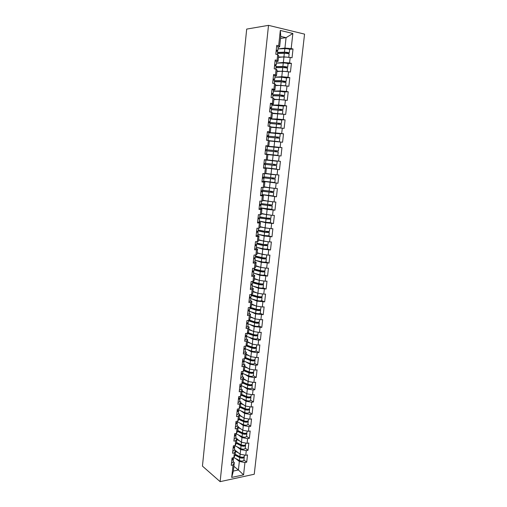 <?xml version="1.0" encoding="UTF-8"?>
<svg xmlns="http://www.w3.org/2000/svg" width="507" height="507" viewBox="0 0 507 507"><rect width="100%" height="100%" fill="white"/><g stroke="black" fill="none" stroke-linecap="round" stroke-linejoin="round"><path stroke-width="0.76" d="M254.241 474.241L304.555 34.121L268.514 25.35L220.127 481.65L254.241 474.241M280.542 38.443L286.081 37.67L292.862 33.481L280.327 30.458L278.666 45.757L276.765 45.332L275.802 54.249L277.697 54.655L278.66 55.713L278.045 61.353L276.638 61.486M292.862 33.481L291.176 48.571L293.021 48.983L289.592 49.382M278.476 57.411L283.964 56.854L292.038 57.741L293.021 48.983M290.2 57.348L289.573 62.963L291.411 63.343L287.951 63.648M276.93 71.563L282.386 71.164L290.435 72.045L291.411 63.343M288.597 71.677L287.976 77.26L289.814 77.615L286.297 77.825M275.396 85.62L280.815 85.385L288.844 86.26L289.814 77.615M287.006 85.924L286.385 91.469L288.223 91.792L284.592 91.906M273.875 99.594L279.256 99.518L287.26 100.386L288.223 91.792M285.428 100.075L284.814 105.583L286.645 105.881L282.792 105.887M272.36 113.479L285.688 114.417L286.645 105.881M283.857 114.138L283.242 119.608L285.073 119.88L280.726 119.766M270.858 127.276L284.123 128.36L285.073 119.88M282.298 128.106L281.689 133.544L283.514 133.791L277.747 133.474M269.363 140.984L282.57 142.22L283.514 133.791M280.745 141.992L280.143 147.398L281.962 147.613L267.411 146.39M267.873 154.61L281.024 155.985L281.962 147.613M279.205 155.788L278.603 161.156L280.422 161.346L279.49 169.668L265.079 167.798M264.337 167.88L279.49 169.668M277.671 169.496L277.076 174.833L278.894 174.991L277.969 183.261L272.291 182.368M263.602 181.392L277.969 183.261M276.15 183.116L275.561 188.42L277.373 188.553L276.454 196.773L272.246 195.987M262.151 194.732L276.454 196.773M274.642 196.653L274.053 201.925L275.865 202.033L274.946 210.202L271.27 209.41M260.712 207.984L267.145 209.378L274.946 210.202M273.14 210.107L272.551 215.342L274.363 215.424L273.45 223.543L270.035 222.712M259.28 221.153L265.674 222.725L273.45 223.543M271.644 223.473L271.061 228.676L272.867 228.739L271.967 236.801L268.697 235.913M257.854 234.247L264.21 235.996L271.967 236.801M270.161 236.756L269.585 241.928L271.384 241.966L270.485 249.983L267.309 249.026M264.762 244.71L267.797 245.699L267.442 248.924C266.764 249.216 265.212 249.14 262.778 248.703L256.441 247.245L262.753 249.178L270.485 249.983M268.685 249.957L268.114 255.103L269.914 255.11L269.021 263.076L265.909 262.056M255.236 260.262L261.308 262.277L269.021 263.076M267.221 263.082L266.65 268.19L268.45 268.178L267.563 276.093L264.496 274.997M254.184 273.241L259.876 275.301L267.563 276.093M265.763 276.119L265.199 281.201L266.993 281.163L266.112 289.028L263.082 287.862M253.063 286.144L258.45 288.242L266.112 289.028M264.318 289.085L263.754 294.13L265.548 294.066L264.667 301.887L261.669 300.645M251.897 298.953L257.03 301.107L264.667 301.887M262.88 301.963L262.315 306.976L264.109 306.893L263.234 314.67L260.262 313.351M250.705 311.685L255.617 313.89L263.234 314.67M261.447 314.765L260.89 319.752L262.677 319.644L261.808 327.37L258.862 325.976M249.482 324.341L254.216 326.597L261.808 327.37M260.028 327.49L259.476 332.446L261.257 332.313L260.395 339.994L257.461 338.53C256.764 339.145 255.236 339.158 252.873 338.562L246.751 336.375M248.253 336.914L252.828 339.227L258.614 340.14L260.395 339.994M258.614 340.14L258.063 345.064L259.844 344.912L258.988 352.542L256.073 351.002C255.37 351.681 253.842 351.706 251.491 351.091L245.375 348.797M247.004 349.412L251.44 351.782L257.214 352.707L258.988 352.542M257.214 352.707L256.662 357.606L258.443 357.429L257.588 365.015L254.691 363.405M245.756 361.827L250.065 364.26L255.813 365.205L257.588 365.015M255.813 365.205L255.275 370.072L257.049 369.876L256.2 377.417L253.323 375.731M244.494 374.172L248.696 376.669L254.425 377.626L256.2 377.417M254.425 377.626L253.887 382.462L255.661 382.246L254.818 389.737L251.954 387.982M243.24 386.448L247.34 388.996L253.05 389.972L254.818 389.737M253.05 389.972L252.511 394.782L254.28 394.541L253.443 401.994L250.597 400.162M241.978 398.641L245.984 401.252L251.681 402.247L253.443 401.994M251.681 402.247L251.142 407.026L252.911 406.76L252.08 414.168L249.248 412.273M240.717 410.765L244.64 413.433L250.319 414.441L252.08 414.168M250.319 414.441L249.786 419.194L251.548 418.909L250.724 426.273L247.91 424.308M239.456 422.819L243.309 425.544L248.962 426.571L250.724 426.273M248.962 426.571L248.436 431.292L250.192 430.988L249.374 438.308L246.579 436.274M238.201 434.797L241.978 437.585L247.612 438.625L249.374 438.308M247.612 438.625L247.093 443.321L248.848 442.998L248.031 450.273L245.255 448.169M236.946 446.711L240.66 449.557L246.275 450.609L248.031 450.273M246.275 450.609L245.756 455.28L247.511 454.931L246.7 462.169L243.937 460.001M235.698 458.55L239.348 461.452L244.944 462.523L246.7 462.169M244.944 462.523L243.569 474.863L231.699 477.417L233.055 464.944L234.304 462.466L233.144 461.528M268.178 126.142L269.889 126.382L269.293 131.896L267.411 131.643L266.486 140.217L268.361 140.452L267.766 145.927L265.89 145.705L264.965 154.223L266.84 154.426L266.251 159.87L264.375 159.673L263.456 168.14L265.332 168.318L264.743 173.724L262.873 173.559L261.961 181.969L263.83 182.121L263.241 187.489L261.378 187.349L260.471 195.708L262.334 195.829L261.751 201.171L259.888 201.057L258.988 209.359L260.852 209.454L260.275 214.759L258.412 214.67L257.518 222.922L259.381 222.998L258.804 228.27L256.948 228.207L256.06 236.408L257.917 236.452L257.347 241.687L255.49 241.655L254.609 249.799L256.46 249.824L255.896 255.027L254.045 255.015L253.164 263.114L255.015 263.108L254.451 268.279L252.6 268.298L251.732 276.34L253.576 276.315L253.018 281.455L251.174 281.493L250.306 289.491L252.15 289.434L251.592 294.542L249.755 294.605L248.893 302.552L250.731 302.476L250.179 307.553L248.341 307.641L247.486 315.538L249.324 315.436L248.772 320.481L246.934 320.595L246.085 328.441L247.923 328.314L247.372 333.333L245.54 333.467L244.697 341.268L246.529 341.116L245.984 346.104L244.152 346.262L243.316 354.013L245.141 353.842L244.602 358.798L242.777 358.975L241.94 366.681L243.766 366.485L243.233 371.409L241.408 371.612L240.578 379.274L242.397 379.059L241.864 383.951L240.045 384.173L239.222 391.791L241.04 391.55L240.508 396.411L238.689 396.658L237.872 404.225L239.691 403.965L239.165 408.8L237.346 409.073L236.535 416.589L238.347 416.31L237.821 421.114L236.008 421.406L235.204 428.878L237.01 428.573L236.49 433.352L234.684 433.662L233.879 441.096L235.685 440.773L235.166 445.52L233.359 445.856L232.561 453.239L234.367 452.89L233.854 457.612L232.048 457.967L231.255 465.312L233.055 464.944M268.013 126.123L268.944 117.491L270.827 117.77L271.435 112.224L272.443 112.744L271.841 118.239L270.009 118.194M277.697 54.655L277.076 60.352L275.181 59.953L274.224 68.813L276.112 69.186L275.497 74.846L273.609 74.478L272.652 83.275L274.547 83.623L273.932 89.245L272.044 88.909L271.093 97.648L272.981 97.971L272.373 103.555L270.491 103.244L269.547 111.933L271.435 112.224M285.308 67.767L287.665 67.292L288.058 63.781C287.444 63.324 285.84 63.052 283.261 62.969L276.467 63.096L283.343 62.456L283.964 56.854M283.343 62.456L289.573 62.963M277.076 60.352L278.045 61.353M274.94 77.153L281.772 76.734L282.386 71.164M276.112 69.186L277.088 70.112L276.48 75.714L275.086 75.803L274.699 79.32L273.045 79.662M281.772 76.734L287.976 77.26M275.497 74.846L276.48 75.714M273.419 91.14L280.206 90.918L280.815 85.385M274.547 83.623L275.529 84.415L274.921 89.98L273.527 90.031M280.206 90.918L286.385 91.469M273.932 89.245L274.921 89.98M271.904 105.038L278.654 105.012L279.256 99.518M272.981 97.971L273.983 98.624L273.374 104.157L271.879 104.163M278.654 105.012L284.814 105.583M272.373 103.555L273.374 104.157M270.402 118.847L277.107 119.018L277.709 113.555M277.107 119.018L283.242 119.608M270.827 117.77L271.841 118.239M268.913 132.574L275.574 132.935L276.169 127.504M269.889 126.382L270.909 126.775L270.313 132.238L267.379 132.08L268.938 132.34L268.564 135.781L266.967 135.756M275.574 132.935L281.689 133.544M269.293 131.896L270.313 132.238M266.802 146.162L274.046 146.764L274.642 141.364M268.361 140.452L269.388 140.712L268.799 146.143L265.864 145.896M274.046 146.764L280.143 147.398M267.766 145.927L268.799 146.143M267.297 159.914L272.532 160.504L273.127 155.142M266.84 154.426L267.88 154.565L267.29 159.959L266.251 159.87M272.532 160.504L278.603 161.156M265.826 173.419L271.03 174.155L271.613 168.831M265.332 168.318L263.475 167.95M266.378 168.33L265.795 173.686L274.572 174.712L265.82 173.457M271.03 174.155L277.076 174.833M264.743 173.724L265.795 173.686M264.362 186.842L269.534 187.723L270.117 182.431M263.83 182.121L264.888 182.007L262.005 181.544L263.577 181.62L263.944 178.249L262.392 177.944M264.888 182.007L264.305 187.33L263.241 187.489M269.534 187.723L275.561 188.42M262.905 200.183L268.045 201.209L268.628 195.949M262.334 195.829L263.406 195.594L261.631 195.258M263.406 195.594L262.829 200.886L261.751 201.171M268.045 201.209L274.053 201.925M261.46 213.441L266.568 214.607L267.145 209.378M260.852 209.454L261.935 209.099L260.503 208.789M261.935 209.099L261.358 214.36L260.275 214.759M266.568 214.607L272.551 215.342M260.021 226.616L265.098 227.922L265.674 222.725M259.381 222.998L260.471 222.522L259.153 222.199M260.471 222.522L259.901 227.751L258.804 228.27M265.098 227.922L271.061 228.676M258.595 239.716L263.64 241.161L264.21 235.996M257.917 236.452L259.014 235.863L256.143 235.647M259.014 235.863L258.45 241.053L257.347 241.687M263.64 241.161L269.585 241.928M257.176 252.733L262.189 254.311L262.753 249.178M256.46 249.824L257.569 249.114L256.282 248.722M257.569 249.114L257.005 254.273L255.896 255.027M262.189 254.311L268.114 255.103M255.762 265.668L260.75 267.379L261.308 262.277M255.015 263.108L256.136 262.284L254.856 261.859M256.136 262.284L255.572 267.417L254.451 268.279M260.75 267.379L266.65 268.19M254.362 278.527L259.318 280.371L259.876 275.301M253.576 276.315L254.704 275.377L253.437 274.914M254.704 275.377L254.153 280.472L253.018 281.455M259.318 280.371L265.199 281.201M252.968 291.303L257.892 293.28L258.45 288.242M252.15 289.434L253.285 288.388L252.023 287.887M253.285 288.388L252.733 293.452L251.592 294.542M257.892 293.28L263.754 294.13M251.586 304.01L256.479 306.114L257.03 301.107M250.731 302.476L251.878 301.316L250.623 300.784M251.878 301.316L251.326 306.355L250.179 307.553M256.479 306.114L262.315 306.976M250.205 316.634L255.072 318.871L255.617 313.89M249.324 315.436L250.477 314.169L249.229 313.605M250.477 314.169L249.932 319.176L248.772 320.481M255.072 318.871L260.89 319.752M248.836 329.182L253.671 331.546L254.216 326.597M247.923 328.314L249.083 326.945L247.841 326.343M249.083 326.945L248.538 331.914L247.372 333.333M258.164 332.243L257.917 334.455C257.22 335.07 255.686 335.083 253.323 334.487L253.646 331.534L259.476 332.446M247.479 341.661L252.283 344.145L252.828 339.227M246.529 341.116L247.701 339.639L246.465 339.006M247.701 339.639L247.163 344.583L245.984 346.104M252.283 344.145L258.063 345.064M246.123 354.063L250.902 356.674L251.44 351.782M245.141 353.842L246.32 352.257L245.096 351.592M246.32 352.257L245.787 357.169L244.602 358.798M250.902 356.674L256.662 357.606M244.78 366.39L249.526 369.121L250.065 364.26M243.766 366.485L244.957 364.799L243.734 364.102M244.957 364.799L244.425 369.679L243.233 371.409M249.526 369.121L255.275 370.072M243.442 378.647L248.164 381.498L248.696 376.669M242.397 379.059L243.594 377.265L242.384 376.536M243.594 377.265L243.068 382.12L241.864 383.951M248.164 381.498L253.887 382.462M242.118 390.827L246.808 393.8L247.34 388.996M241.04 391.55L242.245 389.655L241.04 388.894M242.245 389.655L241.719 394.484L240.508 396.411M246.808 393.8L252.511 394.782M240.793 402.938L245.458 406.025L245.984 401.252M239.691 403.965L240.901 401.975L239.703 401.183M240.901 401.975L240.375 406.772L239.165 408.8M245.458 406.025L251.142 407.026M239.481 414.973L244.12 418.18L244.64 413.433M238.347 416.31L239.564 414.219L238.372 413.395M239.564 414.219L239.044 418.985L237.821 421.114M244.12 418.18L249.786 419.194M238.176 426.945L242.79 430.266L243.309 425.544M237.01 428.573L238.239 426.387L237.054 425.538M238.239 426.387L237.72 431.127L236.49 433.352M242.79 430.266L248.436 431.292M236.883 438.84L241.465 442.275L241.978 437.585M235.685 440.773L236.921 438.485L235.742 437.604M236.921 438.485L236.408 443.194L235.166 445.52M241.465 442.275L247.093 443.321M235.59 450.672L240.147 454.215L240.66 449.557M234.367 452.89L235.609 450.514L234.437 449.601M235.609 450.514L235.096 455.197L233.854 457.612M240.147 454.215L245.756 455.28M233.885 466.301L238.404 469.989L239.348 461.452M234.304 462.466L233.366 471.047L238.404 469.989L243.569 474.863M231.699 477.417L233.366 471.047M220.127 481.65L202.445 466.11L246.694 29.089L268.514 25.35M278.242 48.887L284.928 48.089L286.081 37.67L280.764 36.422L279.623 46.904L278.21 47.075M284.928 48.089L291.176 48.571M278.666 45.757L279.623 46.904M280.327 30.458L280.764 36.422M231.8 460.286L233.378 459.355L233.22 458.892M231.477 463.24L233.055 462.302L233.378 459.355M232.314 459.291L231.864 459.691M231.895 459.361L233.48 458.436L233.562 457.669M238.334 456.211L237.13 455.267M244.488 455.039L244.342 456.319C243.62 457.371 242.118 457.498 239.843 456.699L235.204 454.247M238.341 452.814L235.521 451.338M244.082 456.763L244.241 457.225C243.518 458.284 242.016 458.41 239.748 457.612L235.102 455.153M244.241 457.225L243.918 460.141C243.189 461.212 241.693 461.338 239.424 460.533L233.873 457.574M235.166 454.538L240.47 457.339C241.801 457.815 242.707 457.751 243.195 457.143M233.1 448.264L234.678 447.377L234.507 446.901M232.776 451.236L234.361 450.336L234.678 447.377M233.619 447.269L233.163 447.694M233.201 447.332L234.779 446.452L234.874 445.571M234.411 436.166L235.989 435.323L235.793 434.841M234.088 439.157L235.666 438.302L235.989 435.323M234.931 435.177L234.468 435.621M234.513 435.234L236.091 434.391L236.199 433.403M235.73 423.998L237.308 423.193L237.086 422.711M235.406 427.008L236.984 426.197L237.308 423.193M236.243 423.079L235.787 423.472M235.831 423.06L237.409 422.261L237.53 421.159M237.054 411.76L238.639 411L238.385 410.505M236.731 414.789L238.309 414.016L238.639 411M237.549 410.771L237.111 411.259M237.156 410.816L238.74 410.055L238.873 408.845M238.391 399.446L239.969 398.724L239.691 398.223M238.062 402.495L239.64 401.759L239.969 398.724M238.854 398.458L238.442 398.965M238.493 398.496L240.071 397.78L240.217 396.455M239.095 444.088L237.72 443.048M245.819 443.086L245.667 444.455C244.944 445.463 243.436 445.577 241.155 444.797L236.49 442.421M239.691 440.951L236.807 439.493M245.388 444.899L245.565 445.368C244.837 446.382 243.335 446.496 241.053 445.716L236.344 443.308M245.565 445.368L245.236 448.302C244.513 449.322 243.011 449.443 240.73 448.657L234.868 445.64M236.458 442.744L241.782 445.463C243.164 445.932 244.076 445.862 244.513 445.247L244.513 445.241M239.811 431.888L238.252 430.754M247.156 431.058L246.998 432.522C246.275 433.485 244.767 433.593 242.479 432.832L237.789 430.525M241.053 429.017L238.106 427.578M238.17 427.014L238.505 427.179M246.694 432.965L246.89 433.441C246.168 434.41 244.666 434.518 242.378 433.758L237.58 431.387M246.89 433.441L246.567 436.388C245.844 437.37 244.336 437.478 242.048 436.717L236.161 433.783M237.751 430.874L243.107 433.51C244.494 433.973 245.401 433.91 245.838 433.32L245.838 433.276M240.47 419.606L239.082 418.636M248.506 418.966L248.335 420.512C247.612 421.437 246.104 421.532 243.804 420.797L239.095 418.56M242.428 417.008L239.418 415.594M239.475 415.056L239.862 415.239M247.999 420.956L248.227 421.437C247.511 422.369 246.003 422.464 243.702 421.723L238.81 419.397M248.227 421.437L247.898 424.41C247.182 425.348 245.673 425.443 243.373 424.701L237.453 421.856M239.05 418.934L244.431 421.494C245.825 421.938 246.738 421.881 247.175 421.323L247.169 421.235M241.066 407.248L240.369 406.785M249.862 406.798L249.678 408.439C248.962 409.32 247.448 409.403 245.141 408.686L240.407 406.519M243.816 404.935L240.73 403.54M240.787 403.027L241.237 403.23M249.311 408.883L249.571 409.371C248.855 410.258 247.346 410.34 245.039 409.618L240.045 407.33M249.571 409.371L249.241 412.356C248.525 413.249 247.01 413.338 244.704 412.616L238.759 409.859M240.299 406.899L245.768 409.403C247.163 409.84 248.081 409.789 248.512 409.25L248.493 409.13M251.225 394.56L251.028 396.29C250.319 397.133 248.804 397.203 246.484 396.506L241.725 394.414M245.217 392.792L242.054 391.41M242.105 390.922L242.625 391.144M250.629 396.734L250.927 397.228C250.211 398.071 248.696 398.141 246.377 397.444L241.275 395.194M250.927 397.228L250.591 400.232C249.875 401.088 248.36 401.157 246.047 400.454L240.071 397.792M241.528 394.782L247.112 397.241C248.512 397.659 249.431 397.621 249.862 397.108L249.818 396.949M239.735 387.056L241.313 386.385L240.996 385.865M239.399 390.124L240.983 389.433L241.313 386.385M240.16 386.074L239.779 386.6M239.836 386.106L241.414 385.428L241.573 383.989M252.594 382.246L252.391 384.072C251.681 384.864 250.16 384.927 247.834 384.249L243.005 382.208M246.636 380.573L243.385 379.217M243.436 378.748L244.025 378.995M251.941 384.509L252.283 385.016C251.573 385.814 250.059 385.871 247.733 385.193L242.504 382.981M252.283 385.016L251.947 388.032C251.238 388.844 249.723 388.907 247.397 388.223L241.332 385.631M242.758 382.595L248.462 385.003C249.869 385.415 250.794 385.377 251.219 384.895L251.136 384.693M241.085 374.597L242.663 373.963L242.308 373.431M240.749 377.677L242.327 377.037L242.663 373.963M241.459 373.615L241.129 374.16M241.186 373.634L242.771 373.006L242.935 371.441M253.975 369.857L253.76 371.777C253.05 372.531 251.529 372.575 249.191 371.923L244.254 369.926M248.075 368.285L244.723 366.941M244.767 366.504L245.451 366.77M253.259 372.214L253.652 372.727C252.949 373.482 251.428 373.526 249.089 372.873L243.721 370.693M253.652 372.727L253.316 375.763C252.606 376.53 251.085 376.581 248.753 375.921L242.485 373.348M243.975 370.332L249.818 372.696C251.238 373.095 252.156 373.063 252.587 372.607L252.448 372.366M242.441 362.055L244.019 361.466L243.613 360.927M242.105 365.16L243.683 364.558L244.019 361.466M242.752 361.079L242.485 361.649M242.549 361.092L244.127 360.502L244.311 358.823M255.363 357.397L255.135 359.412C254.432 360.116 252.911 360.154 250.559 359.52L245.502 357.562M249.533 355.927L246.066 354.602M246.11 354.184L246.89 354.482M254.565 359.843L255.027 360.369C254.324 361.073 252.803 361.111 250.458 360.477L244.938 358.335M255.027 360.369L254.691 363.424C253.988 364.146 252.461 364.184 250.116 363.544L243.74 361.041M245.192 357.993L251.187 360.312C252.606 360.699 253.532 360.673 253.963 360.249L253.747 359.97M243.81 349.443L245.388 348.898L244.925 348.334M243.474 352.561L245.052 352.004L245.388 348.898M244.044 348.461L244.304 348.784L243.854 349.057M243.918 348.467L245.496 347.929L245.692 346.129M246.389 345.578L252.562 347.853C253.988 348.227 254.92 348.214 255.344 347.808L255.021 347.491M255.864 347.39L256.415 347.929C255.712 348.594 254.184 348.62 251.833 348.005L246.142 345.901M256.757 344.855L256.523 346.972C255.82 347.631 254.292 347.656 251.935 347.042L246.738 345.128M251.016 343.493L247.422 342.181M247.467 341.788L248.354 342.111M245.185 336.749L246.763 336.249L246.231 335.672M244.843 339.893L246.421 339.379L246.763 336.249M245.337 335.767L245.673 336.135L245.223 336.388M245.293 335.773L246.871 335.273L247.08 333.353M247.581 333.086L253.95 335.323C255.382 335.685 256.308 335.678 256.732 335.304L256.276 334.937M257.157 334.867L257.81 335.419C257.112 336.04 255.579 336.052 253.215 335.457L247.213 333.346M253.323 334.487L247.967 332.611M252.518 330.982L248.785 329.689M248.823 329.322L249.843 329.677M246.567 323.979L248.145 323.523L247.536 322.921M246.225 327.142L247.803 326.673L248.145 323.523M246.668 323.035L247.055 323.409L246.605 323.643M246.675 322.997L248.253 322.541L248.474 320.5M248.664 320.487L255.338 322.718C256.776 323.06 257.708 323.06 258.126 322.718L257.512 322.294M258.437 322.256L259.21 322.839C258.513 323.409 256.979 323.409 254.603 322.832L248.449 320.779M259.578 319.549L259.318 321.863C258.627 322.433 257.087 322.433 254.71 321.863L249.184 320.018M254.058 318.402L250.154 317.122M250.192 316.78L251.358 317.167M259.21 322.839L258.862 325.95C258.171 326.533 256.637 326.533 254.261 325.957L248.107 323.872M247.961 311.133L249.539 310.721L248.829 310.094M247.619 314.308L249.197 313.89L249.539 310.721M248.056 310.259L248.443 310.607L247.993 310.823M248.069 310.138L249.647 309.733L249.881 307.565M249.85 307.857L256.738 310.031C258.183 310.366 259.115 310.373 259.533 310.056L258.722 309.574M259.692 309.568L260.617 310.176C259.926 310.696 258.393 310.683 256.003 310.138L249.818 308.18M260.997 306.786L260.731 309.2C260.04 309.714 258.5 309.701 256.111 309.156L250.376 307.35M255.629 305.753L251.535 304.479M251.567 304.162L252.917 304.58M260.617 310.176L260.268 313.307C259.578 313.839 258.044 313.833 255.661 313.275L249.476 311.292M249.362 298.205L250.94 297.843L250.109 297.184M249.013 301.405L250.591 301.031L250.94 297.843M249.45 297.4L249.843 297.723L249.393 297.92M249.469 297.203L251.047 296.849L251.301 294.554M251.225 295.207L258.152 297.267L260.953 297.317L259.882 296.766M260.915 296.791L262.037 297.438C261.352 297.913 259.812 297.888 257.417 297.362L251.193 295.505M262.43 293.94L262.151 296.456C261.46 296.925 259.92 296.899 257.524 296.373L251.39 294.548M259.85 293.566L258.659 293.395M257.245 293.027L252.917 291.759M252.949 291.468L254.514 291.924M262.037 297.438L261.688 300.588C260.997 301.076 259.457 301.05 257.068 300.518L250.851 298.636M250.769 285.194L252.347 284.883L251.364 284.186M250.42 288.413L251.998 288.09L252.347 284.883M250.851 284.465L251.244 284.763L250.8 284.934M250.883 284.193L252.461 283.882L252.72 281.461M252.613 282.481L259.571 284.433L262.373 284.497L260.972 283.869M262.087 283.926L263.469 284.617C262.784 285.048 261.238 285.01 258.83 284.503L252.581 282.754M263.868 281.011L263.577 283.628C262.892 284.053 261.346 284.015 258.944 283.514L252.689 281.765M261.72 280.707L259.685 280.422M258.925 280.225L254.318 278.958M254.343 278.698L256.174 279.199M263.469 284.617L263.114 287.792C262.43 288.23 260.883 288.191 258.481 287.684L252.239 285.904M252.188 272.107L253.766 271.841L252.587 271.099M251.84 275.345L253.418 275.067L253.766 271.841M252.264 271.448L252.663 271.72L252.213 271.872M252.302 271.099L253.874 270.833L254.153 268.285M262.056 270.877L263.811 271.606L260.997 271.511L254.001 269.68M263.177 270.972L264.901 271.727C264.223 272.101 262.677 272.05 260.256 271.568L253.975 269.92M265.313 268.007L265.015 270.732C264.331 271.106 262.784 271.049 260.37 270.573L254.083 268.932M263.526 267.759L260.807 267.392M260.674 267.354L255.718 266.086M255.743 265.852L257.905 266.403M264.901 271.727L264.546 274.914C263.868 275.301 262.315 275.257 259.907 274.769L253.633 273.096M253.62 258.938L255.192 258.722L253.747 257.924M253.266 262.195L254.844 261.967L255.192 258.722M253.684 258.348L254.083 258.602L253.639 258.728M253.728 257.924L255.306 257.708L255.598 255.027M255.034 260.211L261.339 261.777C263.76 262.239 265.313 262.303 265.991 261.961L266.346 258.754L264.318 257.924M263.367 257.829L265.25 258.633L262.43 258.513L255.401 256.802M266.771 254.92L266.46 257.752C265.782 258.076 264.229 258.006 261.802 257.556L255.49 256.022M265.326 254.729L257.131 253.132M257.157 252.923L259.736 253.538M266.346 258.754C265.668 259.077 264.122 259.014 261.694 258.557L255.382 257.017M255.053 245.686L256.631 245.515L255.148 244.786M254.698 248.962L256.276 248.785L256.631 245.515M255.11 245.173L255.515 245.394L255.072 245.502M255.167 244.659L256.738 244.494L257.049 241.681M264.895 244.951L266.701 245.578L263.874 245.439L256.815 243.842M268.241 241.757L267.911 244.691L263.247 244.456L256.903 243.024M267.138 241.611L258.551 240.096M258.576 239.919L261.713 240.61M267.797 245.699L263.139 245.464L256.789 244.032M256.498 232.352L258.076 232.231L256.58 231.585M256.548 231.914L256.96 232.111L256.517 232.193M256.612 231.319L258.183 231.205L258.507 228.258M257.86 234.196L264.229 235.552L268.9 235.812L269.261 232.561L267.088 231.604M266.188 231.509L268.159 232.44L265.326 232.276L258.228 230.805M269.718 228.505L269.375 231.547L264.698 231.274L258.323 229.956M268.983 228.416L259.983 226.984M260.002 226.832L263.919 227.624M265.985 228.036L267.354 228.207M269.261 232.561L264.591 232.288L258.215 230.964M257.955 218.929L259.527 218.859L258.019 218.302M257.594 222.25L259.166 222.167L259.527 218.859M257.993 218.568L258.405 218.739L257.968 218.802M258.063 217.896L270.738 219.347L268.78 218.802L268.533 218.327M267.639 218.232L267.88 218.764L269.629 219.227L266.79 219.037L259.654 217.687M271.201 215.177L270.846 218.327L266.162 218.01L259.755 216.8M270.846 215.133L261.422 213.783M261.435 213.662L266.511 214.594M266.606 214.613L269.616 214.981M270.738 219.347L270.37 222.617L265.687 222.313L259.286 221.071M259.419 205.424L260.991 205.411L259.47 204.929M259.052 208.764L260.63 208.738L260.991 205.411M259.445 205.145L259.869 205.291L259.426 205.322M259.527 204.384L261.105 204.372L261.454 201.152M260.725 207.864L271.847 209.34L272.215 206.051L270.244 205.576L270.009 204.967M269.122 204.872L269.344 205.525L271.106 205.931L260.769 204.429M272.696 201.761L272.329 205.024L261.194 203.567M272.652 201.754L262.873 200.512M262.88 200.417L271.556 201.628M272.215 206.051L260.072 204.416M260.89 191.836L262.461 191.868L260.928 191.481M260.522 195.195L262.1 195.22L262.461 191.868M260.909 191.633L261.333 191.747L260.896 191.766M261.004 190.79L262.575 190.828L262.943 187.47L261.365 187.419M260.985 190.962L272.589 192.552L270.713 192.147L271.613 192.21L271.518 191.526M262.17 194.574L273.336 195.981L273.704 192.673L271.613 192.21M270.63 191.437L270.713 192.147M264.337 187.083L272.291 188.04M273.818 188.217L274.192 188.319L273.818 191.64L262.639 190.252M274.192 188.319L264.324 187.153M273.704 192.673L260.978 191.044M262.373 178.16L263.944 178.249M262.385 178.039L262.816 178.128L262.379 178.115M262.487 177.108L264.058 177.197L264.426 173.819L263.032 173.571M262.854 173.717L264.426 173.819M262.86 173.616L263.291 173.698L262.854 173.679M262.43 177.627L274.084 179.085L272.189 178.737L273.089 178.813L273.064 178.008M263.621 181.202L274.832 182.539L275.206 179.205L273.089 178.813M272.17 177.913L272.189 178.737M271.327 174.193L265.674 173.692M275.694 174.826L275.32 178.166L264.096 176.854M275.206 179.205L262.423 177.678M263.868 164.357L265.434 164.541L263.868 164.325M263.494 167.804L265.066 167.931L265.434 164.541M263.976 163.336L265.548 163.482L265.922 160.079L264.35 159.895L265.922 160.079M263.881 164.211L275.593 165.536L273.679 165.25L274.579 165.339L274.667 164.407M264.356 159.851L277.202 161.251L264.356 159.857M265.085 167.747L276.34 169.008L276.714 165.656L274.579 165.339M273.774 164.312L273.679 165.25M277.202 161.251L276.828 164.61L265.56 163.374M276.714 165.656L263.881 164.23M265.364 150.547L266.935 150.737L266.562 154.153L264.99 154.008L266.562 154.153M265.478 149.476L267.05 149.673L265.472 149.559M265.852 146.041L267.423 146.257L267.05 149.673M265.472 149.521L265.915 149.552L265.478 149.495M264.984 154.052L277.855 155.395L264.984 154.046M276.068 151.764L276.321 150.794L278.349 150.972L273.615 150.44L265.459 149.654L277.221 150.852L275.415 150.693L275.168 151.669M278.349 150.972L278.723 147.594L267.404 146.447M277.855 155.395L278.235 152.024L266.923 150.852M266.872 136.605L268.444 136.858L268.07 140.287L266.682 140.243M266.498 140.059L268.07 140.293M266.492 140.154L266.929 140.166L266.498 140.09M266.993 135.534L268.564 135.781M266.98 135.661L267.417 135.661L266.986 135.578M266.929 136.079L278.749 137.124L276.93 137.029L276.6 137.879M277.5 137.98L277.836 137.144L279.877 137.245L266.935 136.028M269.388 140.731L278.254 141.58L269.363 140.952M275.048 141.409L269.287 140.686M279.877 137.245L280.257 133.842L268.887 132.771M279.382 141.7L279.763 138.303L268.406 137.207M268.393 122.58L269.965 122.884L269.591 126.338L268.019 126.047M268.514 121.496L270.079 121.8L268.469 121.864M268.887 118.017L270.459 118.34L270.079 121.8M268.488 121.705L268.938 121.68L268.501 121.572M268.412 122.402L280.282 123.309L278.451 123.277L278.083 124.012M278.989 124.107L279.357 123.41L281.417 123.429L268.425 122.32M270.884 127.029L279.002 127.783M281.417 123.429L281.797 120.007L270.383 119.012M280.548 127.935L280.916 127.91L281.296 124.5L269.901 123.474M280.916 127.91L270.89 126.959M269.927 108.46L271.492 108.815L271.131 112.174M270.041 107.37L271.613 107.731L269.984 107.89M270.421 103.872L271.993 104.246L271.613 107.731M270.009 107.668L270.465 107.611L270.028 107.478M280.517 110.152L280.891 109.582L282.963 109.531L270.51 108.549M271.194 108.688L281.829 109.411L279.984 109.442L279.611 110.057M282.963 109.531L283.35 106.083L271.891 105.164M282.469 114.005L282.843 110.602L271.403 109.658M282.424 113.999L272.398 113.143M272.386 113.238L281.296 113.891M271.467 94.251L273.032 94.663L272.677 97.921M271.581 93.149L273.153 93.573L271.511 93.82M271.967 89.631L273.533 90.062L273.153 93.573M271.543 93.535L271.999 93.446L271.568 93.288M282.082 96.108L282.437 95.671L284.522 95.544L279.744 94.834L273.032 94.682M273.013 94.822L280.491 94.993L283.381 95.424L281.524 95.512L281.157 96.013M284.522 95.544L284.909 92.078L280.13 91.355L273.406 91.235M284.034 99.949L284.402 96.622L279.63 95.918L272.912 95.753M283.66 99.917L273.913 99.233M273.9 99.366L279.18 99.518M279.313 99.518L282.393 99.797M273.013 79.948L274.585 80.417L274.236 83.573M273.134 78.839L274.699 79.32M273.52 75.296L275.086 75.784M273.083 79.307L273.546 79.193L273.115 79.01M283.673 81.982L286.087 81.462L281.303 80.708L274.553 80.676M274.534 80.854L282.044 80.886L284.947 81.342L282.735 81.88M286.087 81.462L286.48 77.977L281.689 77.21L274.933 77.21M285.606 85.803L285.967 82.546L281.182 81.798L274.439 81.76M284.839 85.734L275.44 85.233M275.421 85.398L279.541 85.442M281.753 85.468L283.14 85.588M274.572 65.549L276.144 66.081L275.808 69.129M274.693 64.44L276.264 64.972L274.591 65.416M275.079 60.865L276.651 61.417L276.264 64.972M274.636 64.997L275.098 64.845L274.674 64.636M276.062 66.797L283.616 66.69L286.518 67.171L284.345 67.659M287.665 67.292C287.051 66.848 285.447 66.582 282.868 66.493L276.087 66.588M287.19 71.563L287.545 68.388C286.924 67.944 285.327 67.678 282.748 67.589L275.966 67.678M286.037 71.468L276.974 71.151M276.955 71.341L280.289 71.316M276.144 51.061L277.709 51.644L277.392 54.591M276.264 49.94L277.83 50.535L276.176 51.061M276.657 46.346L278.223 46.955L277.83 50.535M276.195 50.586L276.67 50.408L276.239 50.168M286.987 53.463L289.256 53.032C288.641 52.525 287.038 52.246 284.446 52.183L277.627 52.411M277.602 52.646L285.194 52.398L288.103 52.912L285.992 53.349M289.256 53.032L289.649 49.496C289.034 48.976 287.431 48.691 284.839 48.64L278.007 48.894M288.787 57.234L289.136 54.135C288.521 53.634 286.918 53.349 284.326 53.286L277.506 53.501M287.26 57.114L278.52 56.974M278.495 57.202L281.265 57.126M239.843 456.699L240.122 454.196M239.424 460.533L239.748 457.612M237.453 410.784L237.415 411.114M238.791 398.47L238.753 398.832M244.159 445.628L244.197 445.292M241.155 444.797L241.44 442.256M240.73 448.657L241.053 445.716M245.489 433.681L245.527 433.32M242.479 432.832L242.764 430.247M242.048 436.717L242.378 433.758M246.82 421.666L246.865 421.279M243.804 420.797L244.095 418.161M243.373 424.701L243.702 421.723M248.164 409.58L248.208 409.162M245.141 408.686L245.432 406.006M244.704 412.616L245.039 409.618M249.514 397.418L249.564 396.975M246.484 396.506L246.782 393.781M246.047 400.454L246.377 397.444M240.134 386.074L240.09 386.473M250.87 385.187L250.921 384.712M247.834 384.249L248.138 381.479M247.397 388.223L247.733 385.193M241.484 373.64L241.44 374.046M252.239 372.886L252.29 372.379M249.191 371.923L249.501 369.109M248.753 375.921L249.089 372.873M242.834 361.155L242.796 361.535M253.608 360.509L253.671 359.97M250.559 359.52L250.876 356.655M250.116 363.544L250.458 360.477M244.197 348.594L244.159 348.955M254.996 348.056L255.053 347.51M251.935 347.042L252.258 344.133M251.491 351.091L251.833 348.005M245.565 335.957L245.534 336.293M256.384 335.526L256.441 335.013M252.873 338.562L253.215 335.457M257.784 322.927L257.835 322.446M254.71 321.863L255.046 318.859M254.261 325.957L254.603 322.832M259.191 310.246L259.242 309.802M256.111 309.156L256.453 306.101M255.661 313.275L256.003 310.138M260.611 297.489L260.655 297.083M257.524 296.373L257.867 293.274M257.068 300.518L257.417 297.362M262.03 284.655L262.075 284.281M258.944 283.514L259.286 280.365M258.481 287.684L258.83 284.503M263.469 271.739L263.501 271.403M260.37 270.573L260.718 267.373M259.907 274.769L260.256 271.568M264.432 258L263.539 258M261.802 257.556L262.157 254.33M261.339 261.777L261.694 258.557M265.871 245.014L264.977 245.001M263.247 244.456L263.608 241.212M262.778 248.703L263.139 245.464M267.322 231.953L266.422 231.927M264.698 231.274L265.06 228.011M264.229 235.552L264.591 232.288M268.78 218.802L267.88 218.764M266.162 218.01L266.524 214.727M265.687 222.313L266.048 219.037M270.244 205.576L269.344 205.525M267.633 204.663L268 201.361M267.157 208.992L267.525 205.696M271.72 192.267L270.82 192.204M269.116 191.234L269.483 187.907M268.634 195.594L269.002 192.273M273.21 178.876L272.303 178.8M270.605 177.723L270.972 174.376M270.123 182.108L270.491 178.768M274.699 165.402L273.799 165.314M272.107 164.129L272.474 160.757M271.619 168.539L271.993 165.174M275.415 150.693L276.321 150.794M273.615 150.44L273.989 147.049M273.127 154.882L273.495 151.498M276.93 137.029L277.836 137.144M275.13 136.675L275.51 133.259M274.642 141.136L275.016 137.733M278.451 123.277L279.357 123.41M276.664 122.814L277.037 119.379M276.163 127.308L276.543 123.885M279.984 109.442L280.891 109.582M278.197 108.866L278.577 105.412M277.697 113.391L278.077 109.943M281.524 95.512L282.437 95.671M279.744 94.834L280.13 91.355M279.243 99.385L279.63 95.918M283.077 81.5L283.983 81.671M281.303 80.708L281.689 77.21M280.796 85.29L281.182 81.798M284.636 67.399L285.549 67.583M282.868 66.493L283.261 62.969M282.361 71.1L282.748 67.589M286.208 53.203L287.12 53.406M287.748 53.039L287.786 52.709M284.446 52.183L284.839 48.64M283.939 56.828L284.326 53.286M256.073 351.009L256.415 347.929M257.461 338.518L257.81 335.419M263.463 257.955L264.356 257.955M258.076 232.231L257.714 235.514M266.333 231.87L267.233 231.902M259.977 214.746L259.641 217.833M267.785 218.713L268.685 218.751M269.242 205.468L270.142 205.519"/></g></svg>
